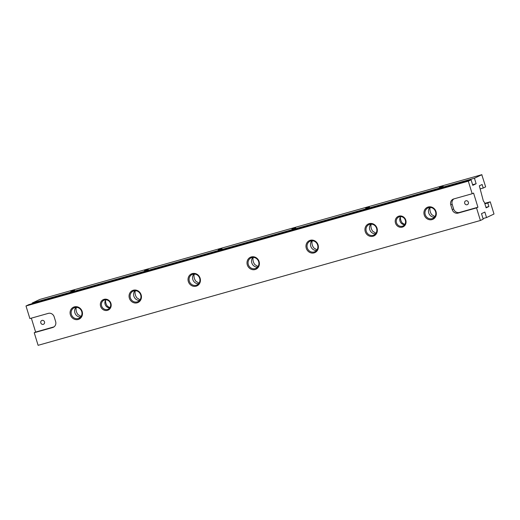 <?xml version="1.0" encoding="UTF-8"?>
<svg xmlns="http://www.w3.org/2000/svg" width="520" height="520" viewBox="0 0 520 520"><rect width="100%" height="100%" fill="white"/><g stroke="black" fill="none" stroke-linecap="round" stroke-linejoin="round"><path stroke-width="0.78" d="M480.266 188.87L483.21 188.039L482.125 184.496L479.329 185.822L483.373 201.039L484.413 202.345L486.109 207.85L488.897 206.525L487.806 202.982L490.25 201.825L484.731 203.365M76.486 307.346L76.089 308.341A8.242 7.644 -115.5 0 0 78.02 314.639L79.924 315.705A8.242 7.644 -115.5 0 0 81.075 316.472M135.46 290.7L135.057 291.7A8.242 7.644 -115.5 0 0 136.994 297.993L138.899 299.058A8.242 7.644 -115.5 0 0 140.049 299.825M194.435 274.06L194.031 275.054A8.242 7.644 -115.5 0 0 195.969 281.346L197.873 282.412A8.242 7.644 -115.5 0 0 199.024 283.186M107.497 309.433A4.947 4.589 64.5 0 1 101.751 306.325A4.947 4.589 64.5 0 1 103.922 300.248A4.947 4.589 64.5 0 1 104.591 299.995A4.947 4.589 64.5 0 1 110.344 303.095A4.947 4.589 64.5 0 1 108.173 309.179A4.947 4.589 64.5 0 1 107.497 309.433M107.465 310.349A5.772 5.35 64.5 0 1 100.451 303.355A5.772 5.35 64.5 0 1 109.388 300.833A5.772 5.35 64.5 0 1 107.465 310.349M105.553 300.281A8.242 7.644 -115.5 0 0 107.51 306.312L109.408 307.378A8.242 7.644 -115.5 0 0 109.876 307.723M314.151 251.966A5.772 5.35 64.5 0 1 307.444 248.346A5.772 5.35 64.5 0 1 309.972 241.248A5.772 5.35 64.5 0 1 310.758 240.955A5.772 5.35 64.5 0 1 317.467 244.576A5.772 5.35 64.5 0 1 314.938 251.667A5.772 5.35 64.5 0 1 314.151 251.966M314.113 252.883A6.598 6.117 64.5 0 1 306.098 244.888A6.598 6.117 64.5 0 1 316.316 242.002A6.598 6.117 64.5 0 1 314.113 252.883M373.126 235.319A5.772 5.35 64.5 0 1 366.418 231.699A5.772 5.35 64.5 0 1 368.947 224.601A5.772 5.35 64.5 0 1 369.733 224.308A5.772 5.35 64.5 0 1 376.441 227.929A5.772 5.35 64.5 0 1 373.913 235.027A5.772 5.35 64.5 0 1 373.126 235.319M373.087 236.243A6.598 6.117 64.5 0 1 365.072 228.241A6.598 6.117 64.5 0 1 375.291 225.362A6.598 6.117 64.5 0 1 373.087 236.243M432.094 218.68A5.772 5.35 64.5 0 1 425.393 215.053A5.772 5.35 64.5 0 1 427.921 207.961A5.772 5.35 64.5 0 1 428.707 207.662A5.772 5.35 64.5 0 1 435.416 211.289A5.772 5.35 64.5 0 1 432.881 218.381A5.772 5.35 64.5 0 1 432.094 218.68M432.062 219.596A6.598 6.117 64.5 0 1 424.047 211.601A6.598 6.117 64.5 0 1 434.265 208.715A6.598 6.117 64.5 0 1 432.062 219.596M430.326 207.48L429.929 208.481A8.242 7.644 -115.5 0 0 431.866 214.773L433.765 215.839A8.242 7.644 -115.5 0 0 434.922 216.606M371.351 224.127L370.955 225.121A8.242 7.644 -115.5 0 0 372.892 231.419L374.79 232.486A8.242 7.644 -115.5 0 0 375.947 233.253M312.377 240.767L311.981 241.768A8.242 7.644 -115.5 0 0 313.918 248.06L315.815 249.125A8.242 7.644 -115.5 0 0 316.972 249.893M253.403 257.413L253.006 258.414A8.242 7.644 -115.5 0 0 254.943 264.706L256.847 265.772A8.242 7.644 -115.5 0 0 257.998 266.539M255.177 268.613A5.772 5.35 64.5 0 1 248.469 264.986A5.772 5.35 64.5 0 1 251.004 257.894A5.772 5.35 64.5 0 1 258.31 260.806A5.772 5.35 64.5 0 1 255.964 268.314A5.772 5.35 64.5 0 1 255.177 268.613M255.138 269.529A6.598 6.117 64.5 0 1 247.13 261.528A6.598 6.117 64.5 0 1 257.342 258.648A6.598 6.117 64.5 0 1 255.138 269.529M402.37 226.213A4.947 4.589 64.5 0 1 396.624 223.106A4.947 4.589 64.5 0 1 398.788 217.029A4.947 4.589 64.5 0 1 399.464 216.775A4.947 4.589 64.5 0 1 405.21 219.875A4.947 4.589 64.5 0 1 403.039 225.959A4.947 4.589 64.5 0 1 402.37 226.213M402.331 227.13A5.772 5.35 64.5 0 1 395.324 220.136A5.772 5.35 64.5 0 1 404.261 217.614A5.772 5.35 64.5 0 1 402.331 227.13M400.426 217.061A8.242 7.644 -115.5 0 0 402.376 223.093L404.281 224.159A8.242 7.644 -115.5 0 0 404.742 224.504M483.21 188.039L485.647 186.875L481.787 174.701L39.852 299.429L32.136 303.062L474.442 178.237L476.132 183.742L472.602 184.737M484.868 203.814L487.806 202.982M193.934 274.06A5.772 5.35 -115.5 0 0 193.161 280.391A5.772 5.35 -115.5 0 0 198.562 283.777M192.816 274.242A5.772 5.35 64.5 0 1 199.518 277.862A5.772 5.35 64.5 0 1 196.989 284.96A5.772 5.35 64.5 0 1 196.203 285.252A5.772 5.35 64.5 0 1 189.494 281.632A5.772 5.35 64.5 0 1 192.03 274.534A5.772 5.35 64.5 0 1 192.816 274.242M134.966 290.7A5.772 5.35 -115.5 0 0 134.186 297.031A5.772 5.35 -115.5 0 0 139.588 300.423M133.841 290.882A5.772 5.35 64.5 0 1 140.543 294.508A5.772 5.35 64.5 0 1 138.015 301.6A5.772 5.35 64.5 0 1 137.228 301.899A5.772 5.35 64.5 0 1 130.52 298.272A5.772 5.35 64.5 0 1 133.055 291.181A5.772 5.35 64.5 0 1 133.841 290.882M75.992 307.346A5.772 5.35 -115.5 0 0 75.212 313.677A5.772 5.35 -115.5 0 0 80.613 317.064M74.867 307.528A5.772 5.35 64.5 0 1 81.569 311.149A5.772 5.35 64.5 0 1 79.04 318.247A5.772 5.35 64.5 0 1 78.254 318.539A5.772 5.35 64.5 0 1 71.546 314.918A5.772 5.35 64.5 0 1 74.081 307.82A5.772 5.35 64.5 0 1 74.867 307.528M78.215 319.462A6.598 6.117 64.5 0 1 70.207 311.461A6.598 6.117 64.5 0 1 80.418 308.581A6.598 6.117 64.5 0 1 78.215 319.462M137.189 302.815A6.598 6.117 64.5 0 1 129.181 294.82A6.598 6.117 64.5 0 1 139.392 291.935A6.598 6.117 64.5 0 1 137.189 302.815M196.164 286.175A6.598 6.117 64.5 0 1 188.156 278.174A6.598 6.117 64.5 0 1 198.367 275.294A6.598 6.117 64.5 0 1 196.164 286.175M472.179 193.739L453.746 198.939A4.947 4.589 -115.5 0 0 453.076 199.192A4.947 4.589 -115.5 0 0 450.775 204.912L452.231 209.631A4.947 4.589 -115.5 0 0 458.101 213.103L476.535 207.903L480.402 220.487L38.103 345.319L34.229 332.728L52.657 327.529A4.947 4.589 -115.5 0 0 53.333 327.275A4.947 4.589 -115.5 0 0 55.627 321.562L54.177 316.843A4.947 4.589 -115.5 0 0 48.302 313.372L29.874 318.572L26 305.981L468.306 181.155L472.179 193.739L473.571 193.076L477.925 207.239L476.535 207.903M453.804 198.926A4.947 4.589 -115.5 0 0 452.173 204.25L453.622 208.969A4.947 4.589 -115.5 0 0 459.498 212.44L477.925 207.239M464.692 203.281A2.061 1.911 64.5 0 1 468.26 201.936A2.061 1.911 64.5 0 1 467.422 204.62A2.061 1.911 64.5 0 1 464.692 203.281M31.343 318.156L35.62 332.065L53.995 326.878M35.62 332.065L34.229 332.728M40.813 322.907A2.061 1.911 64.5 0 1 44.382 321.562A2.061 1.911 64.5 0 1 43.544 324.246A2.061 1.911 64.5 0 1 40.813 322.907M218.212 249.847L222.027 248.716L218.212 249.847M291.928 229.041L295.744 227.916L291.928 229.041M144.495 270.647L148.304 269.522L144.495 270.647M365.644 208.234L369.46 207.109L365.644 208.234M70.779 291.454L74.588 290.329L70.779 291.454M439.361 187.428L443.176 186.303L439.361 187.428M485.953 207.357L488.897 206.525M483.009 218.562L486.538 217.568L484.848 212.062L481.5 213.655L483.191 219.161L480.402 220.487M32.318 303.661L32.136 303.062M26 305.981L28.788 304.655L471.094 179.829L472.784 185.334L476.132 183.742M471.094 179.829L468.306 181.155M481.897 174.681L474.442 178.237M486.538 217.568L494 214.019L490.25 201.825M400.731 216.613A4.947 4.589 -115.5 0 0 400.263 221.806A4.947 4.589 -115.5 0 0 404.586 224.718M252.909 257.413A5.772 5.35 -115.5 0 0 252.135 263.744A5.772 5.35 -115.5 0 0 257.536 267.131M311.883 240.767A5.772 5.35 -115.5 0 0 311.11 247.097A5.772 5.35 -115.5 0 0 316.511 250.491M370.857 224.127A5.772 5.35 -115.5 0 0 370.084 230.458A5.772 5.35 -115.5 0 0 375.486 233.844M429.832 207.48A5.772 5.35 -115.5 0 0 429.059 213.811A5.772 5.35 -115.5 0 0 434.46 217.204M105.859 299.832A4.947 4.589 -115.5 0 0 105.391 305.026A4.947 4.589 -115.5 0 0 109.72 307.938M452.173 204.25L450.775 204.912M453.622 208.969L452.231 209.631M459.498 212.44L458.101 213.103M53.957 326.911L52.657 327.529"/></g></svg>
